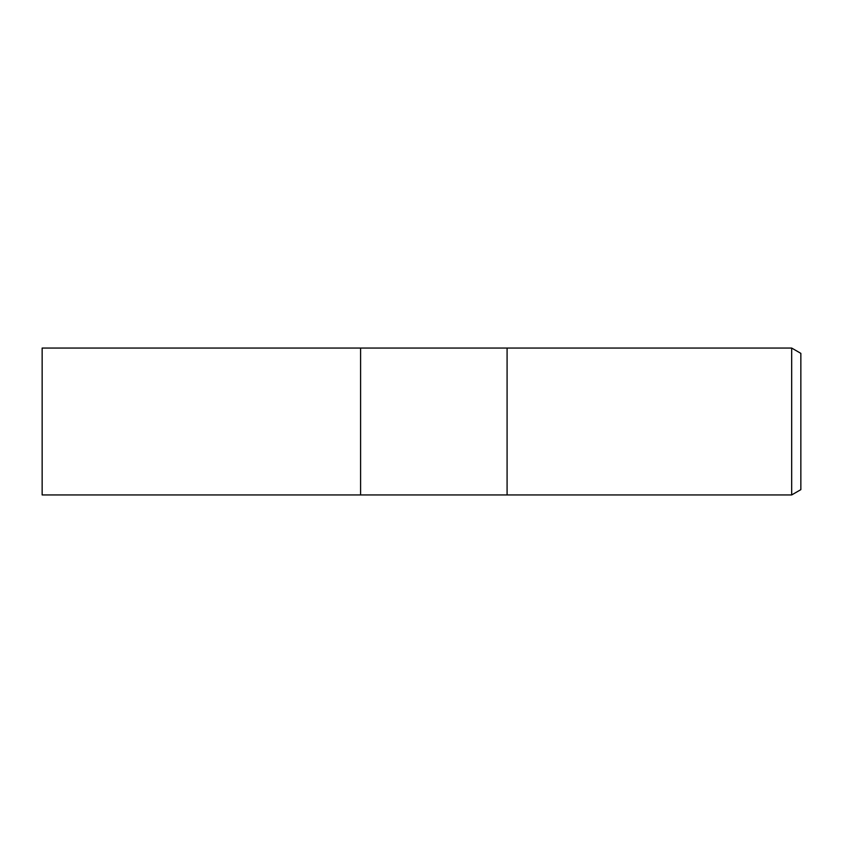 <?xml version="1.0" encoding="UTF-8"?>
<svg xmlns="http://www.w3.org/2000/svg" width="843" height="843" viewBox="0 0 843 843"><rect width="100%" height="100%" fill="white"/><g stroke="black" fill="none" stroke-linecap="round" stroke-linejoin="round"><path stroke-width="1.26" d="M507.086 494.936L360.593 494.936L360.593 348.064L791.672 348.054L800.85 353.365L800.85 489.635L791.672 494.946L507.086 494.946L507.086 348.064L507.086 494.946M791.672 494.946L791.672 348.054M360.593 494.936L42.15 494.946L42.15 348.054L360.593 348.064L360.593 494.936"/></g></svg>
